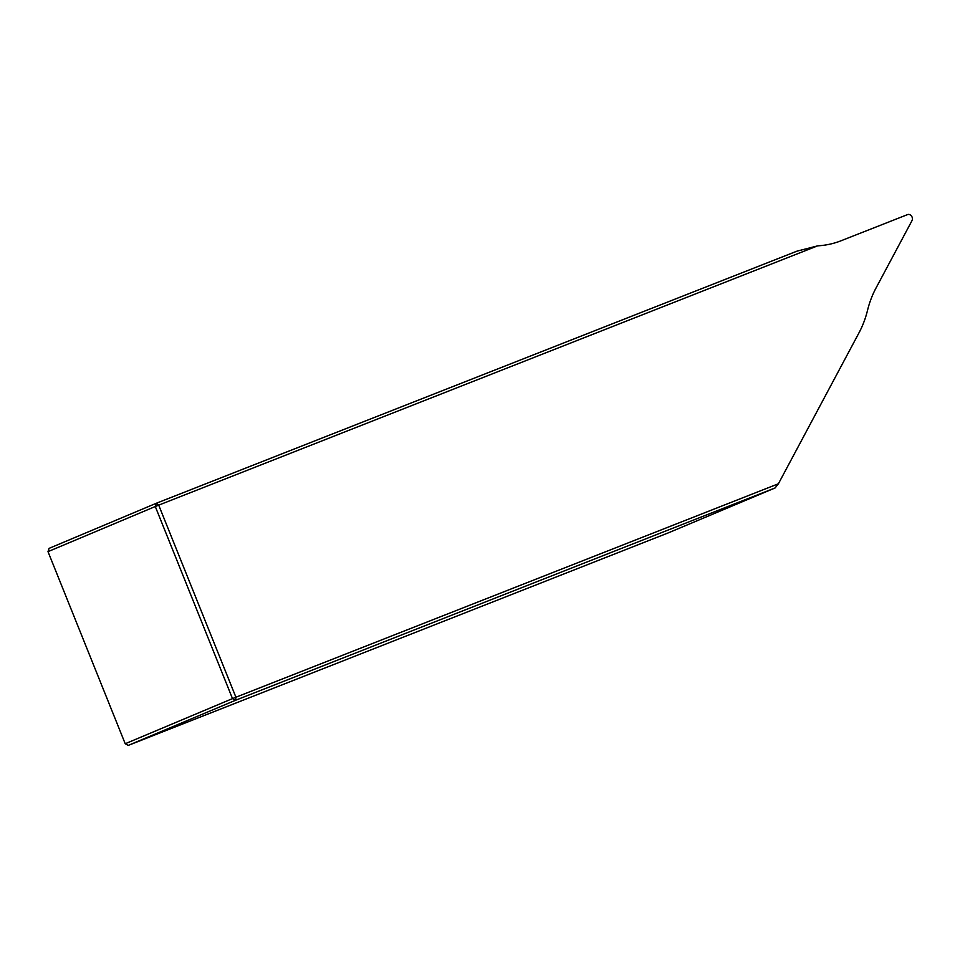 <?xml version="1.0" encoding="UTF-8"?>
<svg xmlns="http://www.w3.org/2000/svg" width="960" height="960" viewBox="0 0 960 960"><rect width="100%" height="100%" fill="white"/><g stroke="black" fill="none" stroke-linecap="round" stroke-linejoin="round"><path stroke-width="1.44" d="M235.92 697.236L778.416 483.756L859.068 332.688A106.176 87.816 67.2 0 0 867.504 310.428A106.176 87.816 -112.8 0 1 875.94 288.168L912 220.632A3.984 3.288 67.2 0 0 911.496 216.036A3.984 3.288 67.2 0 0 907.536 214.608L840.924 240.816A106.176 87.816 -112.8 0 1 819.624 245.7A106.176 87.816 67.2 0 0 817.488 245.904L158.7 505.14L235.92 697.236L232.5 698.616L155.28 506.52L48 551.64L125.22 743.736L232.5 698.616L235.536 700.272L235.92 697.236M775.116 487.944L235.536 700.272L128.256 745.392L668.52 532.776L775.116 487.944L778.416 483.756M48 551.64L49.056 548.376L156.336 503.256L796.956 251.16L817.488 245.904M125.22 743.736L128.256 745.392M158.7 505.14L155.28 506.52L156.336 503.256L158.7 505.14"/></g></svg>
